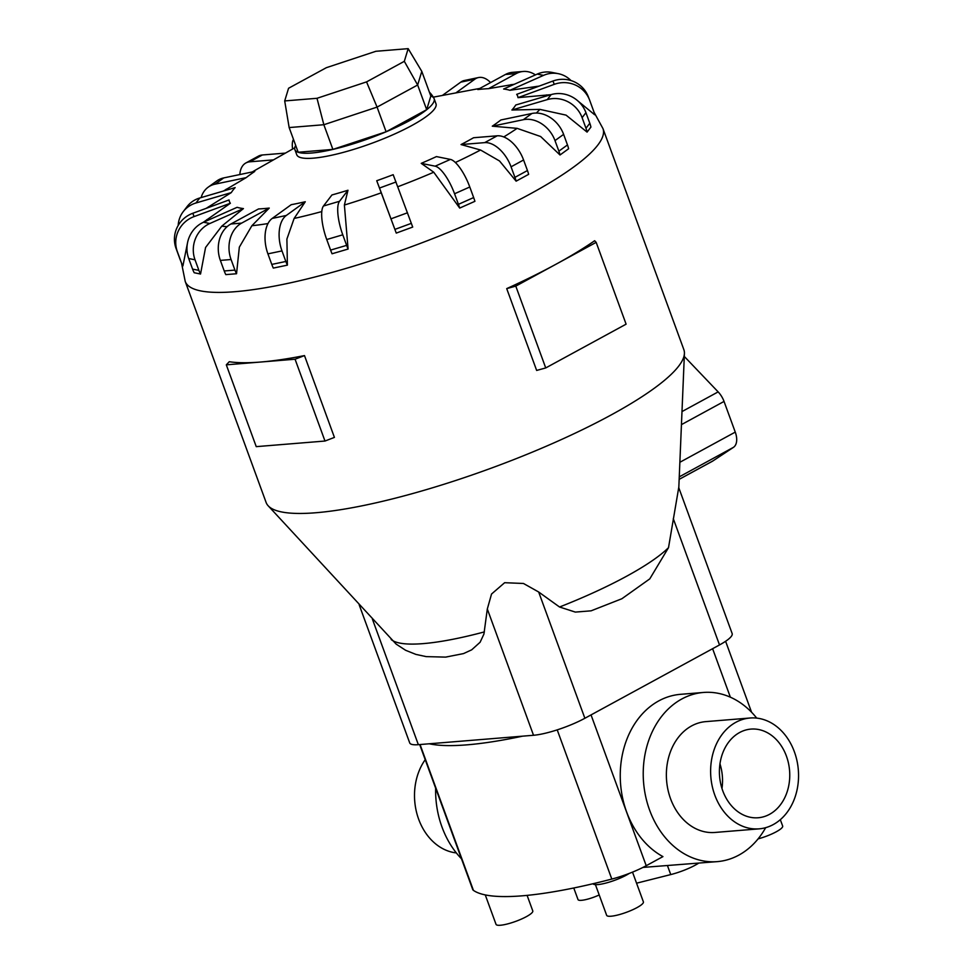 <?xml version="1.0" encoding="UTF-8"?>
<svg xmlns="http://www.w3.org/2000/svg" width="973" height="973" viewBox="0 0 973 973"><rect width="100%" height="100%" fill="white"/><g stroke="black" fill="none" stroke-linecap="round" stroke-linejoin="round"><path stroke-width="1.46" d="M599.198 894.965A15.568 3.162 159.9 0 1 578.023 899.611L573.766 887.984M765.666 827.67A84.858 66.967 -94.7 0 1 738.896 855.085A84.858 66.967 -94.7 0 1 717.247 861.628A84.858 66.967 -94.7 0 1 645.683 796.583A84.858 66.967 -94.7 0 1 681.781 699.003A84.858 66.967 -94.7 0 1 703.43 692.46A84.858 66.967 -94.7 0 1 756.726 718.11M419.691 744.564L472.732 889.529A36.147 7.334 -20.1 0 0 473.425 890.368A238.531 48.37 -20.1 0 0 611.81 879.069A36.147 7.334 -20.1 0 0 646.218 865.715L662.941 856.605A84.858 66.967 -94.7 0 1 620.288 778.485A84.858 66.967 -94.7 0 1 658.806 700.876A84.858 66.967 -94.7 0 1 680.455 694.333L703.43 692.46M717.247 861.628L642.958 867.417M759.11 828.85L714.863 832.462A55.607 43.882 -94.7 0 1 667.977 789.845A55.607 43.882 -94.7 0 1 691.621 725.907A55.607 43.882 -94.7 0 1 705.814 721.625L750.061 718.013A55.607 43.882 85.3 0 0 735.868 722.294A55.607 43.882 85.3 0 0 712.224 786.233A55.607 43.882 85.3 0 0 759.11 828.85A55.607 43.882 85.3 0 0 773.292 824.557A55.607 43.882 85.3 0 0 796.948 760.631A55.607 43.882 85.3 0 0 750.061 718.013M435.649 788.166A84.858 66.967 85.3 0 0 461.494 858.794M769.546 814.328A44.478 35.101 -94.7 0 1 758.198 817.758A44.478 35.101 -94.7 0 1 720.689 783.666A44.478 35.101 -94.7 0 1 739.614 732.523A44.478 35.101 -94.7 0 1 750.961 729.093A44.478 35.101 -94.7 0 1 788.471 763.185A44.478 35.101 -94.7 0 1 769.546 814.328M780.322 819.667L782.657 826.028A19.569 3.965 159.9 0 1 776.259 831.781A19.569 3.965 159.9 0 1 758.089 838.884M632.511 872.124L643.396 901.874A19.569 3.965 159.9 0 1 636.999 907.614A19.569 3.965 159.9 0 1 617.94 914.961A19.569 3.965 159.9 0 1 606.653 915.325L595.427 884.639M629.263 873.413A21.515 4.366 159.9 0 1 626.344 875.141A21.515 4.366 159.9 0 1 605.68 883.131A21.515 4.366 159.9 0 1 593.019 883.727M527.098 895.379L532.778 910.898A19.569 3.965 159.9 0 1 526.381 916.651A19.569 3.965 159.9 0 1 507.322 923.985A19.569 3.965 159.9 0 1 496.035 924.35L485.259 894.917M594.029 112.236L602.968 128.594A222.416 45.099 -20.1 0 1 530.249 193.919A222.416 45.099 -20.1 0 1 313.598 277.341A222.416 45.099 -20.1 0 1 185.235 281.465L266.128 502.506A222.416 45.099 -20.1 0 0 268.159 505.778L396.133 644.102L405.632 650.292L415.872 654.391L426.235 656.629L445.61 657.116L463.525 653.588L471.686 649.83L480.115 642.241L483.922 634.08L487.315 609.001L491.535 594.041L504.646 582.705L523.462 583.472L538.665 591.998L559.548 607.006L575.323 612.09L591.098 610.825L621.869 598.748L649.782 578.874L668.512 547.665L678.728 487.582L732.158 633.581A38.677 7.845 -20.1 0 1 719.509 644.941L673.292 518.67M268.159 505.778A222.416 45.099 -20.1 0 0 402.652 496.266A222.416 45.099 -20.1 0 0 611.129 414.96A222.416 45.099 -20.1 0 0 684.42 353.454A222.416 45.099 -20.1 0 0 683.849 349.635L602.968 128.594M294.758 147.811L273.814 159.681A153.454 31.124 -20.1 0 0 273.486 159.876L258.283 168.487A181.197 36.743 -20.1 0 0 252.323 171.941L258.283 168.487M201.143 197.592A27.803 22.111 54.1 0 1 208.198 187.169L216.809 180.954A27.803 22.111 -125.9 0 1 223.729 177.913L254.768 171.43A153.454 31.124 -20.1 0 0 246.157 177.645L223.437 191.036M178.193 225.444A27.803 25.93 37.5 0 1 183.216 211.664L187.047 206.653A27.803 25.93 -142.5 0 1 199.757 197.993L235.138 187.594A153.454 31.124 -20.1 0 0 231.294 192.593L206.191 208.356M187.461 243.141L182.9 265.945A27.803 27.22 -21.6 0 1 181.477 262.929L180.163 259.621A27.803 27.22 158.4 0 1 179.92 258.976L176.052 248.419A27.803 27.22 158.4 0 1 192.8 213.269L229.056 199.952A153.454 31.124 -20.1 0 0 230.37 203.26L203.223 222.367M192.569 269.095L188.701 258.526A27.803 25.845 101.4 0 1 203.527 222.233L237.12 207.31A153.454 31.124 -20.1 0 0 243.445 208.587L221.783 226.15L205.571 247.483L200.535 274.021L194.211 272.744A27.803 25.845 101.4 0 1 192.569 269.095L198.893 270.372L195.026 259.803A27.803 25.845 -78.6 0 1 209.852 223.51L243.445 208.587M224.228 270.968L220.36 260.399A27.803 21.941 85.3 0 1 230.893 223.997L258.538 208.952A153.454 31.124 -20.1 0 0 269.253 208.076L251.873 225.736L239.334 247.154L236.536 273.741L225.821 274.617A27.803 21.941 85.3 0 1 224.228 270.968L234.943 270.093L231.075 259.523A27.803 21.941 -94.7 0 1 241.62 223.121L269.253 208.076M271.783 264.413L267.916 253.856A27.803 15.884 78.2 0 1 272.221 218.414L291.207 204.695A153.454 31.124 -20.1 0 0 305.279 201.752L294.126 218.451L286.901 239.054L287.388 265.142L273.316 268.086A27.803 15.884 78.2 0 1 271.783 264.413L285.855 261.469L281.988 250.912A27.803 15.884 -101.8 0 1 286.293 215.471L305.279 201.752M330.601 250.085L326.733 239.528A27.803 8.283 73.6 0 1 323.474 206.008L331.939 194.965A153.454 31.124 -20.1 0 0 347.969 190.246L344.393 205.023L348.091 249.052L332.048 253.771A27.803 8.283 73.6 0 1 330.601 250.085L346.643 245.366L342.776 234.809A27.803 8.283 -106.4 0 1 339.516 201.289L347.969 190.246M381.307 192.8L376.733 180.723A153.454 31.124 -20.1 0 0 393.177 174.69L412.71 227.062L396.266 233.094L381.307 192.8A181.197 36.743 -20.1 0 1 344.393 205.023M433.751 172.221L421.224 163.355A153.454 31.124 -20.1 0 0 436.451 156.592L450.402 159.414A27.803 8.55 -113.9 0 1 469.789 186.998L473.656 197.568A27.803 8.55 -113.9 0 1 474.921 201.314L459.694 208.076L433.751 172.221A181.197 36.743 -20.1 0 1 397.86 186.719M480.553 150.012L461.044 144.563A153.454 31.124 -20.1 0 0 467.454 141.134A153.454 31.124 -20.1 0 0 473.571 137.74L497.215 135.806A27.803 16.115 -118.6 0 1 523.583 159.986L527.451 170.543A27.803 16.115 -118.6 0 1 528.643 174.337L516.116 181.16L499.538 160.983L480.553 150.012A181.197 36.743 -20.1 0 1 455.352 162.503M295.695 145.451A74.143 15.033 -20.1 0 0 294.88 149.623L296.753 154.743A74.143 15.033 -20.1 0 0 339.541 153.369A74.143 15.033 -20.1 0 0 411.749 125.553A74.143 15.033 -20.1 0 0 435.989 103.783L434.128 98.674A74.143 15.033 -20.1 0 0 430.808 96.011M229.263 361.725A222.416 45.099 -20.1 0 0 260.679 362.029A222.416 45.099 -20.1 0 0 304.488 355.583L334.42 437.4L324.994 441.037L256.24 446.643L226.308 364.839L229.263 361.725M515.787 286.123L545.731 367.94L536.646 370.433L506.714 288.616A222.416 45.099 -20.1 0 0 555.972 264.242L515.787 286.123L506.714 288.616M294.88 149.623A74.143 15.033 -20.1 0 0 337.667 148.249A74.143 15.033 -20.1 0 0 409.888 120.445A74.143 15.033 -20.1 0 0 434.128 98.674M359.171 604.78L409.706 742.898A38.677 7.845 -20.1 0 0 418.354 744.673L533.52 735.272A38.677 7.845 -20.1 0 0 584.87 718.269L719.509 644.941M326.332 67.696L375.87 51.289L408.174 48.65L404.318 61.323L366.553 81.89L317.003 98.297L284.7 100.937L288.567 88.263L326.332 67.696M421.796 71.382L417.648 85.004L426.673 109.681L430.82 96.059L421.796 71.382L408.174 48.65M426.673 109.681L386.111 131.781L377.074 107.103L417.648 85.004L404.318 61.323M386.111 131.781L332.888 149.404L323.851 124.726L377.074 107.103L366.553 81.89M332.888 149.404L298.176 152.238L289.151 127.56L323.851 124.726L317.003 98.297M289.151 127.56L284.7 100.937M679.154 479.361L712.114 461.421A29.883 17.332 -118.6 0 0 712.856 460.971L733.447 447.349A16.675 9.669 -118.6 0 0 735.26 432.109L724.034 401.435A16.675 9.669 -118.6 0 0 718.147 391.888L684.299 356.446M555.972 264.242A222.416 45.099 -20.1 0 0 594.649 240.732L596.169 242.35L555.972 264.242M545.731 367.94L626.101 324.167L596.169 242.35M304.488 355.583L295.062 359.219L226.308 364.839M295.062 359.219L324.994 441.037M292.605 149.027A27.803 8.55 66.1 0 1 293.493 139.419M514.389 84.237L488.519 88.665A153.454 31.124 -20.1 0 0 477.792 89.54L505.437 74.483A27.803 21.941 85.3 0 1 512.528 72.343L523.243 71.467A27.803 21.941 -94.7 0 1 535.418 74.897M539.164 86.098L509.925 90.294A153.454 31.124 -20.1 0 0 503.613 89.017L537.205 74.106A27.803 25.845 101.4 0 1 552.056 72.428L558.38 73.693A27.803 25.845 -78.6 0 1 570.981 80.552M550.913 94.673L517.989 97.653L554.257 84.347A27.803 27.22 -21.6 0 1 589.699 100.328L593.566 110.886A27.803 27.22 -21.6 0 1 594.661 114.765L578.181 101.192M590.915 127.098L587.072 132.109L566.067 115.13L539.857 109.377L511.907 110.022A153.454 31.124 -20.1 0 0 515.751 105.011L551.132 94.612A27.803 25.93 -142.5 0 1 585.941 112.673L589.808 123.243A27.803 25.93 -142.5 0 1 590.915 127.098M568.609 148.76L560.01 154.987L540.635 136.524L517.113 128.351L492.289 126.186A153.454 31.124 -20.1 0 0 500.888 119.971L531.927 113.476A27.803 22.111 -125.9 0 1 563.61 134.371L567.478 144.941A27.803 22.111 -125.9 0 1 568.609 148.76M429.421 92.228A27.803 8.283 -106.4 0 1 433.313 97.154M455.851 92.922L474.824 79.202A27.803 15.884 -101.8 0 1 478.497 77.548L464.425 80.491A27.803 15.884 78.2 0 0 460.752 82.146L442.338 95.463M478.497 77.548A27.803 15.884 -101.8 0 1 490.562 82.583M488.519 88.665L516.152 73.607A27.803 21.941 -94.7 0 1 523.243 71.467M509.925 90.294L543.518 75.383A27.803 25.845 -78.6 0 1 558.38 73.693M589.456 99.684L588.154 96.376A27.803 27.22 158.4 0 0 552.944 81.039L516.687 94.357A153.454 31.124 -20.1 0 1 517.989 97.653M511.907 110.022L547.288 99.611A27.803 25.93 37.5 0 1 582.109 117.684L585.977 128.254A27.803 25.93 37.5 0 1 587.072 132.109M492.289 126.186L523.316 119.703A27.803 22.111 54.1 0 1 554.999 140.599L558.867 151.156A27.803 22.111 54.1 0 1 560.01 154.987M461.044 144.563L484.688 142.63A27.803 16.115 61.4 0 1 511.056 166.809L514.924 177.366A27.803 16.115 61.4 0 1 516.116 181.16M421.224 163.355L435.162 166.176A27.803 8.55 66.1 0 1 454.561 193.761L458.429 204.33A27.803 8.55 66.1 0 1 459.694 208.076M376.733 180.723L396.266 233.094M348.091 249.052A27.803 8.283 -106.4 0 1 346.643 245.366M287.388 265.142A27.803 15.884 -101.8 0 1 285.855 261.469M236.536 273.741A27.803 21.941 -94.7 0 1 234.943 270.093M200.535 274.021A27.803 25.845 -78.6 0 1 198.893 270.372M181.477 262.929A27.803 27.22 -21.6 0 1 181.233 262.284L177.366 251.715A27.803 27.22 -21.6 0 1 194.101 216.578L230.37 203.26M183.216 211.664A27.803 25.93 37.5 0 1 195.926 203.004L231.294 192.593M208.198 187.169A27.803 22.111 54.1 0 1 215.13 184.14L246.157 177.645M239.832 174.544A27.803 16.115 61.4 0 1 245.901 162.953A27.803 16.115 61.4 0 1 249.842 161.81L273.486 159.876M285.43 153.102L262.369 154.975A27.803 16.115 -118.6 0 0 258.429 156.13L245.901 162.953M522.598 736.16A238.531 48.37 159.9 0 1 429.275 743.786M721.978 788.495A44.478 35.101 85.3 0 0 719.971 763.854M456.337 852.92A55.607 43.882 -94.7 0 1 418.049 817.466A55.607 43.882 -94.7 0 1 425.213 759.682M698.687 863.136A25.018 5.072 159.9 0 1 695.257 865.155A25.018 5.072 159.9 0 1 670.75 874.581L636.561 883.192M391.17 639.516A153.029 31.039 -20.1 0 0 484.384 631.903M559.548 607.006A153.029 31.039 -20.1 0 0 626.454 576.32A153.029 31.039 -20.1 0 0 668.512 547.665M226.344 189.151A181.197 36.743 -20.1 0 0 224.228 190.805M208.356 206.921A181.197 36.743 -20.1 0 0 207.845 207.748M206.787 219.667A181.197 36.743 -20.1 0 0 207.431 220.494M221.783 226.15A181.197 36.743 -20.1 0 0 227.135 226.66M251.873 225.736A181.197 36.743 -20.1 0 0 268.001 223.547M294.126 218.451A181.197 36.743 -20.1 0 0 321.795 211.567M681.988 411.579L718.147 391.888M681.441 424.629L724.034 401.435M679.872 462.272L735.26 432.109M679.263 476.855L733.447 447.349M679.166 479.324L712.856 460.971M479.786 88.458A181.197 36.743 -20.1 0 0 474.252 89.455L479.786 88.458M513.683 84.542A181.197 36.743 -20.1 0 0 510.898 84.675M537.546 86.694A181.197 36.743 -20.1 0 0 536.597 86.402M546.656 95.926A181.197 36.743 -20.1 0 0 546.571 94.916M536.342 113.05A181.197 36.743 -20.1 0 0 539.857 109.377M503.759 136.938A181.197 36.743 -20.1 0 0 517.113 128.351M474.824 79.202L460.752 82.146M516.152 73.607L505.437 74.483M543.518 75.383L537.205 74.106M554.257 84.347L552.944 81.039M547.288 99.611L551.132 94.612M585.977 128.254L589.808 123.243M582.109 117.684L585.941 112.673M523.316 119.703L531.927 113.476M558.867 151.156L567.478 144.941M554.999 140.599L563.61 134.371M484.688 142.63L497.215 135.806M514.924 177.366L527.451 170.543M511.056 166.809L523.583 159.986M435.162 166.176L450.402 159.414M458.429 204.33L473.656 197.568M454.561 193.761L469.789 186.998M379.616 188.008L396.06 181.975M394.916 229.385L411.348 223.352M391.049 218.816L407.492 212.783M323.474 206.008L339.516 201.289M326.733 239.528L342.776 234.809M272.221 218.414L286.293 215.471M267.916 253.856L281.988 250.912M230.893 223.997L241.62 223.121M220.36 260.399L231.075 259.523M203.527 222.233L209.852 223.51M188.701 258.526L195.026 259.803M192.8 213.269L194.101 216.578M179.92 258.976L181.233 262.284M176.052 248.419L177.366 251.715M199.757 197.993L195.926 203.004M223.729 177.913L215.13 184.14M262.369 154.975L249.842 161.81M418.354 744.673L372.44 619.229M584.87 718.269L538.665 591.998M533.52 735.272L487.315 609.001M667.49 865.69L670.75 874.581M591.037 714.912L646.218 865.715M557.213 729.872L611.81 879.069M712.613 648.699L730.358 697.179M420.056 744.54L473.425 890.368M185.235 281.465L181.501 262.978M433.046 97.203L474.252 89.455M678.801 487.801L684.42 353.454M725.603 641.28L751.57 712.236"/></g></svg>
